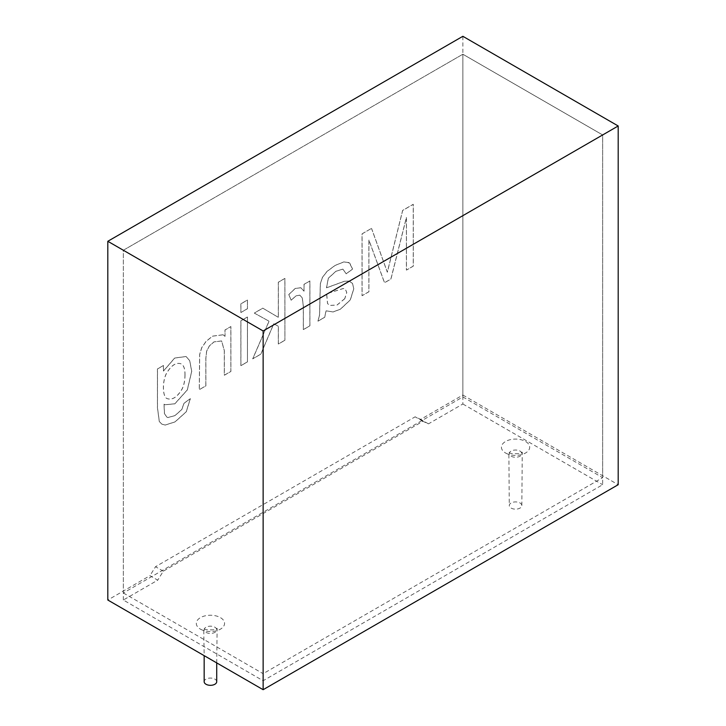 <?xml version="1.0" encoding="UTF-8"?>
<svg xmlns="http://www.w3.org/2000/svg" width="726" height="726" viewBox="0 0 726 726"><rect width="100%" height="100%" fill="white"/><g stroke="black" fill="none" stroke-linecap="round" stroke-linejoin="round"><path stroke-width="0.54" stroke-dasharray="3.63 2.72" d="M123.338 600.021L123.338 250.252L263.139 330.965L123.338 250.252L462.861 54.232L462.861 396.95L123.338 592.97L123.338 250.252L462.861 54.232L602.662 134.954L602.662 477.663L263.139 673.683L263.139 330.965L602.662 134.954L602.662 484.714L263.139 680.734L123.338 600.021L157.733 580.165L149.973 575.673L107.811 600.021M462.861 396.95L602.662 477.663M123.338 592.97L263.139 673.683M511.122 508.091A6.28 3.621 0 0 0 517.965 508.881A6.28 3.621 0 0 0 521.84 505.532A6.28 3.621 0 0 0 515.56 501.911A6.28 3.621 0 0 0 509.28 505.532A6.28 3.621 0 0 0 511.122 508.091M216.72 681.696A6.28 3.621 0 0 0 210.44 678.066A6.28 3.621 0 0 0 204.16 681.696M163.414 365.505L157.433 368.953L157.433 407.731L159.284 421.507L161.807 424.12L165.12 425.037L174.984 421.897L186.201 411.796L190.33 398.601L183.996 403.248L181.754 409.518L174.984 415.562L167.86 417.541L166.826 417.096L164.448 413.629L163.985 404.155L164.884 404.763L174.803 403.783L187.272 389.926L191.682 371.34L189.695 360.695L186.065 356.511L174.676 358.009L163.414 371.059L163.414 365.505L157.488 368.99L157.488 407.758L159.339 421.534L161.862 424.156L165.174 425.073L175.039 421.924L186.255 411.833L190.384 398.638L184.05 403.284L181.809 409.555L175.039 415.599L167.915 417.568L166.88 417.132L164.503 413.666L164.04 404.182L164.938 404.79L174.866 403.819L187.326 389.962L191.737 371.376L189.749 360.722L186.119 356.539L174.739 358.045L163.468 371.086L163.468 365.532M223.136 334.795L224.978 336.329L224.978 329.958L230.85 326.564L230.85 371.422L224.298 375.206L224.298 350.703L221.584 340.93L213.943 341.882L209.315 345.957L206.601 351.175L205.821 358.571L205.821 385.878L199.269 389.662L205.875 385.905L205.875 358.608L206.656 351.202L209.369 345.984L213.998 341.919L221.639 340.957L224.361 350.731L224.361 375.242L230.904 371.458L230.904 326.6L225.033 329.994L225.033 336.365L223.136 334.786L212.645 336.156L206.157 341.338L201.746 347.709L199.677 354.533L199.323 389.69M223.082 334.759L212.582 336.129L206.102 341.311L201.692 347.681L199.623 354.506L199.269 389.662M247.412 361.866L240.86 365.65L240.86 320.792L247.412 317.008L247.466 361.902L247.466 317.035L240.914 320.819L240.914 365.677L247.466 361.902M247.412 308.704L240.86 312.489L240.86 303.813L247.412 300.029L247.466 308.731L247.466 300.056L240.914 303.84L240.914 312.516L247.466 308.731M284.873 340.24L278.321 344.024L278.321 326.255L273.72 323.769L260.797 354.134L252.684 358.825L269.028 321.182L254.245 313.06L262.758 308.151L278.321 317.335L278.321 282.178L284.873 278.403L284.928 340.267L284.928 278.43L278.376 282.214L278.376 317.371L262.812 308.178L254.3 313.097L269.083 321.21L252.739 358.853L260.852 354.17L273.784 323.805L278.376 326.292L278.376 344.051L284.928 340.267M288.785 294.556L295.201 288.44L300.818 287.723L303.994 291.162L303.994 284.338L309.866 280.953L309.866 325.811L303.314 329.586L303.314 306.109L302.243 297.887L299.793 295.155L295.945 295.854L291.135 300.228L288.785 294.556L291.19 300.265L295.999 295.881L299.847 295.183L302.297 297.923L303.368 306.145L303.368 329.622L309.92 325.838L309.92 280.98L304.049 284.374L304.049 291.199L300.873 287.759L295.255 288.467L288.839 294.593M346.148 273.775L352.591 269.065L349.714 263.039L343.87 261.895L335.04 265.426L326.954 271.451L322.362 277.477L320.302 283.848L319.549 314.785L317.952 321.137L324.676 317.253L326.028 310.801L333.043 311.935L340.349 309.194L350.277 299.883L353.771 288.658L352.455 283.412L348.997 281.007L344.224 281.298L326.455 287.814L328.315 278.194L335.893 271.27L342.835 269.11L346.202 273.811L352.654 269.101L349.152 262.621L343.924 261.923L335.094 265.462L327.018 271.488L322.417 277.504L320.357 283.884L319.603 314.821L318.006 321.173L324.731 317.289L326.092 310.828L333.098 311.962L340.403 309.231L350.34 299.92L353.825 288.694L352.509 283.449L350.658 281.643L349.052 281.044L344.287 281.334L326.519 287.85L328.37 278.23L335.947 271.297L342.899 269.137L346.202 273.811M371.503 228.381L387.312 272.168L402.621 210.413L413.239 204.287L413.239 266.124L406.397 270.072L406.397 217.446L390.869 279.038L384.499 282.713L368.872 240.016L368.872 291.743L362.029 295.691L362.029 233.854L371.503 228.381L362.083 233.881L362.083 295.718L368.926 291.77L368.926 240.052L384.553 282.75L390.933 279.074L406.451 217.473L406.451 270.108L413.294 266.161L413.294 204.324L402.676 210.449L387.366 272.205L371.558 228.418M462.861 36.3L462.861 395.035L420.699 419.374L415.145 416.815L155.518 566.707L149.973 575.673M263.139 680.734L263.139 330.965L602.662 134.954L462.861 54.232L462.861 404.001L428.458 423.857L422.913 421.298L163.286 571.19L157.733 580.165M462.861 395.035L618.189 484.714M428.458 423.857L420.699 419.374M462.861 404.001L602.662 484.714M344.777 298.722L337.082 305.038L329.522 305.483L327.58 303.513L326.655 293.731L343.253 288.549L345.277 288.948L346.774 292.514L344.777 298.722M344.723 298.695L337.027 305.011L329.468 305.455L327.526 303.477L326.6 293.694L343.198 288.512L345.222 288.921L346.719 292.478L344.723 298.695M184.958 374.698C184.948 380.569 183.932 385.452 181.89 389.327C177.08 397.258 172.135 400.335 167.053 398.565C162.388 396.977 162.134 381.032 166.581 373.173C171.4 365.114 176.3 362.038 181.273 363.926C183.778 365.387 185.012 368.98 184.958 374.698M185.012 374.725C185.003 380.605 183.987 385.479 181.945 389.363C177.135 397.294 172.189 400.371 167.107 398.601C162.452 397.013 162.188 381.068 166.635 373.2C171.454 365.151 176.354 362.065 181.337 363.953C183.841 365.423 185.066 369.008 185.012 374.725M422.913 421.298L415.145 416.815M163.286 571.19L155.518 566.707M200.458 629.161A14.121 8.149 0 0 0 224.08 625.513A14.121 8.149 0 0 0 206.783 615.521A14.121 8.149 0 0 0 200.458 629.161M505.577 453.006A14.121 8.149 0 0 0 529.2 449.349A14.121 8.149 0 0 0 511.903 439.366A14.121 8.149 0 0 0 505.577 453.006M511.122 456.209A6.28 3.621 0 0 0 517.965 456.99A6.28 3.621 0 0 0 521.84 453.641A6.28 3.621 0 0 0 515.56 450.02A6.28 3.621 0 0 0 509.28 453.641A6.28 3.621 0 0 0 511.122 456.209M206.002 632.364A6.28 3.621 0 0 0 212.845 633.154A6.28 3.621 0 0 0 216.72 629.805A6.28 3.621 0 0 0 210.44 626.184A6.28 3.621 0 0 0 204.16 629.805A6.28 3.621 0 0 0 206.002 632.364M521.84 505.532L522.257 452.153L518.527 453.677C512.601 453.804 509.588 453.451 509.498 452.616L508.862 452.153L509.28 505.532M216.72 662.892L217.138 628.317L213.408 629.841C207.473 629.968 204.469 629.614 204.378 628.78L203.743 628.317L204.16 655.651"/><path stroke-width="1.09" d="M204.16 655.651L204.16 681.696A6.28 3.621 0 0 0 206.002 684.255A6.28 3.621 0 0 0 212.845 685.045A6.28 3.621 0 0 0 216.72 681.696L216.72 662.892M263.139 689.7L107.811 600.021L107.811 241.286L462.861 36.3L618.189 125.979L618.189 484.714L263.139 689.7L263.139 330.965L618.189 125.979M107.811 241.286L263.139 330.965"/></g></svg>
